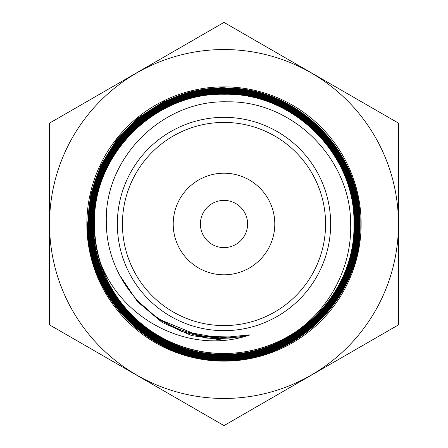 <?xml version="1.0" encoding="UTF-8"?>
<svg xmlns="http://www.w3.org/2000/svg" width="448" height="448" viewBox="0 0 448 448"><rect width="100%" height="100%" fill="white"/><g stroke="black" fill="none" stroke-linecap="round" stroke-linejoin="round"><path stroke-width="0.67" d="M398.462 224A174.462 174.462 0 0 1 224 398.462A174.462 174.462 0 0 1 49.538 224A174.462 174.462 0 0 1 224 49.538A174.462 174.462 0 0 1 398.462 224M49.409 324.8L49.409 123.2L224 22.4L398.591 123.2L398.591 324.8L224 425.6L49.409 324.8M86.867 224A137.133 137.133 0 0 0 224 361.133A137.133 137.133 0 0 0 361.133 224A137.133 137.133 0 0 0 224 86.867A137.133 137.133 0 0 0 86.867 224M88.329 224C86.498 296.29 151.458 361.312 223.787 359.453C296.24 361.362 361.161 296.358 359.234 224C360.982 151.827 296.352 87.153 224.106 88.99C152.068 87.091 87.226 151.928 89.208 224C87.45 295.977 151.928 360.371 223.815 358.574C295.725 360.422 360.259 295.999 358.35 224C360.186 152.432 295.814 88.021 224.235 89.869C152.46 87.982 88.2 152.298 90.087 224C88.351 295.439 152.331 359.52 223.882 357.694C295.238 359.582 359.447 295.355 357.476 224C359.206 152.723 295.372 88.962 224.157 90.748C152.998 88.911 89.068 152.723 90.966 224C89.169 294.896 152.88 358.624 223.759 356.815C294.818 358.674 358.462 295.025 356.597 224C358.344 153.322 294.935 89.802 224.151 91.622C153.446 89.751 89.914 153.328 91.846 224C90.143 294.571 153.306 357.711 223.871 355.936C294.291 357.767 357.633 294.504 355.718 224C357.482 153.759 294.414 90.726 224.224 92.501C153.888 90.686 90.882 153.642 92.725 224C90.966 293.95 153.798 356.86 223.804 355.057C293.877 356.916 356.726 293.989 354.838 224C356.53 154.168 293.994 91.61 224.112 93.386C154.409 91.554 91.689 154.252 93.604 224C91.89 293.608 154.286 355.919 223.804 354.178C293.378 355.975 355.802 293.653 353.959 224C355.723 154.778 293.479 92.478 224.23 94.259C154.801 92.439 92.646 154.655 94.483 224C94.5 237.149 96.499 250.079 100.475 262.802A129.478 129.478 0 0 0 296.873 331.022C258.216 357.941 204.798 360.982 163.296 338.531C121.52 316.994 93.789 271.102 94.22 224C92.366 154.549 154.672 92.17 224.213 94.002C293.63 92.221 355.97 154.627 354.217 224C356.054 293.787 293.524 356.238 223.798 354.435C154.162 356.194 91.616 293.72 93.346 224C91.431 154.101 154.269 91.302 224.118 93.128C294.134 91.364 356.776 154.011 355.09 224C356.989 294.106 294 357.174 223.821 355.309C153.658 357.118 90.714 294.084 92.473 224C90.63 153.513 153.754 90.429 224.224 92.254C294.543 90.474 357.739 153.636 355.964 224C357.885 294.65 294.414 358.019 223.866 356.182C153.177 357.958 89.897 294.706 91.599 224C89.667 153.199 153.317 89.505 224.146 91.381C295.064 89.555 358.59 153.188 356.838 224C358.714 295.154 294.952 358.921 223.759 357.056C152.757 358.87 88.922 295.025 90.726 224C88.816 152.6 152.869 88.665 224.151 90.507C295.506 88.715 359.447 152.6 357.711 224C359.682 295.484 295.366 359.822 223.882 357.93C152.208 359.761 88.105 295.557 89.852 224C87.959 152.169 152.337 87.741 224.241 89.634C295.938 87.786 360.422 152.303 358.585 224C360.494 296.128 295.848 360.651 223.826 358.803C151.799 360.601 87.22 296.106 88.978 224C86.985 151.816 151.95 86.85 224.106 88.76C296.481 86.912 361.217 151.715 359.458 224C361.385 296.554 296.285 361.665 223.636 359.682C151.161 361.43 86.201 296.374 87.976 224L91.28 193.967L101.114 165.446L116.934 139.854L138.096 118.283L163.442 101.926L191.705 91.566L221.67 87.662L251.972 90.423L221.894 87.545L191.828 91.381L163.447 101.713L138.018 118.048L116.754 139.653L100.839 165.306L90.938 193.878L87.584 224C85.68 296.755 151.094 362.27 223.871 360.326C296.772 362.202 362.051 296.794 360.108 224C361.928 151.43 296.845 86.29 224.123 88.11C151.497 86.279 86.425 151.323 88.329 224M100.475 262.802C122.237 320.516 190.904 355.594 250.118 334.824C229.6 339.662 209.322 338.895 189.286 332.522C141.854 319.463 106.859 272.966 106.389 224C103.174 158.458 162.366 99.624 227.584 101.836C292.902 100.71 350.874 158.878 350.655 224C351.954 265.664 330.91 307.093 296.873 331.022M117.342 224A106.658 106.658 0 0 0 224 330.658A106.658 106.658 0 0 0 330.658 224A106.658 106.658 0 0 0 224 117.342A106.658 106.658 0 0 0 117.342 224M122.422 224A101.578 101.578 0 0 0 224 325.578A101.578 101.578 0 0 0 325.578 224A101.578 101.578 0 0 0 224 122.422A101.578 101.578 0 0 0 122.422 224M274.792 224A50.792 50.792 0 0 0 224 173.208A50.792 50.792 0 0 0 173.208 224A50.792 50.792 0 0 0 224 274.792A50.792 50.792 0 0 0 274.792 224M247.615 224A23.615 23.615 0 0 0 224 200.385A23.615 23.615 0 0 0 200.385 224A23.615 23.615 0 0 0 224 247.615A23.615 23.615 0 0 0 247.615 224M241.791 337.226L200.452 336.274L162.165 320.6M232.887 339.058L206.69 338.083L181.384 331.33L158.318 319.021L138.617 301.745M250.118 334.824L219.514 337.887L189.246 332.511M241.718 337.249L200.25 336.235L161.879 320.426M232.736 339.086L206.427 338.055L181.042 331.212L157.926 318.769L138.23 301.33M223.328 340.228L191.52 335.546L162.103 322.398L137.435 301.638L119.448 274.876"/></g></svg>
